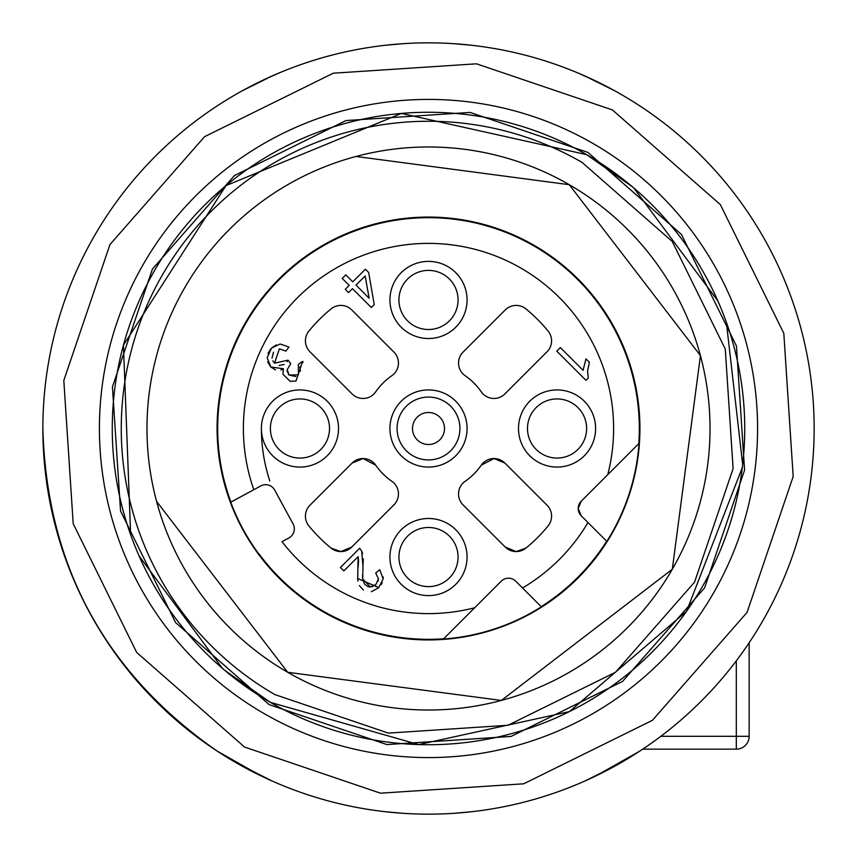 <?xml version="1.0" encoding="UTF-8"?>
<svg xmlns="http://www.w3.org/2000/svg" width="857" height="857" viewBox="0 0 857 857"><rect width="100%" height="100%" fill="white"/><g stroke="black" fill="none" stroke-linecap="round" stroke-linejoin="round"><path stroke-width="1.29" d="M261.385 428.5A167.115 167.115 0 0 0 269.837 480.97M378.398 587.923L371.349 591.726M642.761 749.157L736.302 749.157A12.855 12.855 0 0 0 749.157 736.302L749.157 642.761M592.541 79.476L576.847 72.524M614.64 90.746L585.202 76.123M264.47 79.476L280.153 72.524M261.042 81.104L242.36 90.746L261.042 81.104M271.787 76.134L242.402 90.724M472.443 45.357L454.21 43.707M384.557 45.357L402.79 43.707M592.519 777.535L585.181 780.888M595.958 775.896L639.815 751.107L595.958 775.896M585.235 780.866L614.823 766.158M235.675 762.484L271.819 780.888L235.675 762.484A385.65 385.65 0 0 1 94.516 235.675A385.65 385.65 0 0 1 621.325 94.516A385.65 385.65 0 0 1 762.484 621.325A385.65 385.65 0 0 1 235.675 762.484L217.185 751.107C104.843 672.874 46.728 565.341 42.85 428.5C46.728 565.341 104.843 672.874 217.185 751.107C104.843 672.874 46.728 565.341 42.85 428.5A385.65 385.65 0 0 0 428.5 814.15A385.65 385.65 0 0 0 814.15 428.5A385.65 385.65 0 0 0 428.5 42.85A385.65 385.65 0 0 0 42.85 428.5A385.65 385.65 0 0 0 428.5 814.15A385.65 385.65 0 0 0 814.15 428.5A385.65 385.65 0 0 0 428.5 42.85A385.65 385.65 0 0 0 42.85 428.5C46.728 565.341 104.843 672.874 217.185 751.107L261.021 775.885L217.185 751.107M384.557 811.643L402.79 813.293M472.443 811.643L454.21 813.293M428.5 639.933A211.433 211.433 0 0 0 639.933 428.5A211.433 211.433 0 0 0 428.5 217.067A211.433 211.433 0 0 0 217.067 428.5A211.433 211.433 0 0 0 428.5 639.933M230.758 502.223L253.801 489.711L230.747 502.191A211.036 211.036 0 0 0 258.975 554.19L259.168 554.083A210.822 210.822 0 0 0 443.647 638.776L443.423 639.011A211.036 211.036 0 0 0 541.367 606.82L515.764 581.207A10.284 10.284 0 0 0 501.216 581.207L443.423 639.011M606.82 541.367L606.82 541.367A211.036 211.036 0 0 0 639.011 443.423L639.011 443.423M638.776 443.647A210.822 210.822 0 0 0 428.5 217.678A210.822 210.822 0 0 1 638.776 443.647L581.207 501.216L578.196 508.49L581.207 515.764L606.66 541.217A210.822 210.822 0 0 1 541.217 606.66L541.367 606.82M474.671 607.763A185.112 185.112 0 0 1 282.017 541.678L288.97 537.907A10.284 10.284 0 0 0 293.094 523.959L274.69 490.065A10.284 10.284 0 0 0 260.753 485.94L253.801 489.711A185.112 185.112 0 0 1 428.5 243.388A185.112 185.112 0 0 1 607.763 474.671M581.207 501.216A10.284 10.284 0 0 0 581.207 515.764M274.69 490.065A10.284 10.284 0 0 0 260.753 485.94M428.5 389.935A38.565 38.565 0 0 0 389.935 428.5A38.565 38.565 0 0 0 428.5 467.065A38.565 38.565 0 0 0 467.065 428.5A38.565 38.565 0 0 0 428.5 389.935M267.159 357.776L271.53 348.103L280.175 344.021L288.98 347.042L285.884 351.091L279.403 348.82L274.529 363.164L288.016 360.176L290.759 363.711L287.224 369.549L289.055 375.045L298.386 374.83L298.397 364.321L302.607 361.397L295.986 381.054L290.127 381.333L282.906 374.188L283.431 368.735L270.833 367.01L267.159 357.776M588.277 378.033L585.974 380.337L556.771 351.134L560.339 347.567L583.092 370.32L585.942 358.869L589.391 362.329L587.559 370.974L588.277 378.033L587.559 370.974L589.391 362.329M389.935 299.95A38.565 38.565 0 0 0 428.5 338.515A38.565 38.565 0 0 0 467.065 299.95A38.565 38.565 0 0 0 428.5 261.385A38.565 38.565 0 0 0 389.935 299.95M299.95 467.065A38.565 38.565 0 0 0 338.515 428.5A38.565 38.565 0 0 0 299.95 389.935A38.565 38.565 0 0 0 261.385 428.5A38.565 38.565 0 0 0 299.95 467.065M467.065 557.05A38.565 38.565 0 0 0 428.5 518.485A38.565 38.565 0 0 0 389.935 557.05A38.565 38.565 0 0 0 428.5 595.615A38.565 38.565 0 0 0 467.065 557.05M557.05 389.935A38.565 38.565 0 0 0 518.485 428.5A38.565 38.565 0 0 0 557.05 467.065A38.565 38.565 0 0 0 595.615 428.5A38.565 38.565 0 0 0 557.05 389.935M504.869 463.059L493.964 458.538A15.426 15.426 0 0 0 481.291 465.169A64.275 64.275 0 0 1 465.169 481.291A15.426 15.426 0 0 0 463.059 504.869L505.255 547.066A15.426 15.426 0 0 0 525.898 548.116A154.26 154.26 0 0 0 548.116 525.898A15.426 15.426 0 0 0 547.066 505.255L504.869 463.059A15.426 15.426 0 0 0 493.964 458.538L481.291 465.169M393.941 504.869A15.426 15.426 0 0 0 391.831 481.291A64.275 64.275 0 0 1 375.709 465.169A15.426 15.426 0 0 0 352.131 463.059L309.934 505.255A15.426 15.426 0 0 0 308.884 525.898A154.26 154.26 0 0 0 331.102 548.116A15.426 15.426 0 0 0 351.745 547.066L393.941 504.869M363.036 398.462A15.426 15.426 0 0 0 375.709 391.831A64.275 64.275 0 0 1 391.831 375.709A15.426 15.426 0 0 0 393.941 352.131L351.745 309.934A15.426 15.426 0 0 0 331.102 308.884A154.26 154.26 0 0 0 308.884 331.102A15.426 15.426 0 0 0 309.934 351.745L352.131 393.941A15.426 15.426 0 0 0 363.036 398.462M463.059 352.131A15.426 15.426 0 0 0 465.169 375.709A64.275 64.275 0 0 1 481.291 391.831A15.426 15.426 0 0 0 504.869 393.941L547.066 351.745A15.426 15.426 0 0 0 548.116 331.102A154.26 154.26 0 0 0 525.898 308.884A15.426 15.426 0 0 0 505.255 309.934L463.059 352.131M349.195 285.402L342.222 278.439L345.8 274.872L352.763 281.835L365.382 269.216L368.66 272.483L374.23 304.61L371.317 307.524L352.463 288.68L348.531 292.601L345.264 289.334L349.195 285.402M358.547 560.703L358.119 556.654L343.85 570.912L340.422 567.484L359.651 548.255L361.708 551.147L362.961 566.434L362.704 579.021L370.438 587.056L375.859 584.549L378.44 578.871L375.72 573.022L379.758 569.723L383.186 578.829L378.751 587.581L357.69 578.507L358.119 556.654M428.5 217.678A210.822 210.822 0 0 0 230.951 502.116A210.822 210.822 0 0 1 428.5 217.678M361.708 551.147L362.597 553.643M363.314 558.893L362.929 566.777M362.457 575.176L362.704 579.021L364.525 584.003M364.782 584.345L368.124 586.734M368.424 586.82L372.774 586.606M378.023 581.26L378.44 578.871L375.72 573.022M383.133 576.868L383.186 578.829M382.254 582.599L381.183 584.592M363.422 590.087L359.404 585.599M357.969 581.11L357.69 578.507M358.076 567.88L358.526 561.324M331.102 548.116L340.84 551.587L351.745 547.066M375.709 465.169L363.036 458.538L352.131 463.059M505.255 547.066L516.16 551.587L525.898 548.116M557.05 458.067A29.567 29.567 0 0 0 586.617 428.5A29.567 29.567 0 0 0 557.05 398.933A29.567 29.567 0 0 0 527.484 428.5A29.567 29.567 0 0 0 557.05 458.067A29.567 29.567 0 0 0 586.617 428.5A29.567 29.567 0 0 0 557.05 398.933A29.567 29.567 0 0 0 527.484 428.5A29.567 29.567 0 0 0 557.05 458.067M398.933 557.05A29.567 29.567 0 0 0 428.5 586.617A29.567 29.567 0 0 0 458.067 557.05A29.567 29.567 0 0 0 428.5 527.484A29.567 29.567 0 0 0 398.933 557.05A29.567 29.567 0 0 0 428.5 586.617A29.567 29.567 0 0 0 458.067 557.05A29.567 29.567 0 0 0 428.5 527.484A29.567 29.567 0 0 0 398.933 557.05M299.95 398.933A29.567 29.567 0 0 0 270.384 428.5A29.567 29.567 0 0 0 299.95 458.067A29.567 29.567 0 0 0 329.517 428.5A29.567 29.567 0 0 0 299.95 398.933A29.567 29.567 0 0 0 270.384 428.5A29.567 29.567 0 0 0 299.95 458.067A29.567 29.567 0 0 0 329.517 428.5A29.567 29.567 0 0 0 299.95 398.933M458.067 299.95A29.567 29.567 0 0 0 428.5 270.384A29.567 29.567 0 0 0 398.933 299.95A29.567 29.567 0 0 0 428.5 329.517A29.567 29.567 0 0 0 458.067 299.95A29.567 29.567 0 0 0 428.5 270.384A29.567 29.567 0 0 0 398.933 299.95A29.567 29.567 0 0 0 428.5 329.517A29.567 29.567 0 0 0 458.067 299.95M267.941 353.555L270.855 348.81M271.444 348.199L276.35 344.846M285.884 351.091L279.403 348.82M273.49 352.227L272.012 358.13M272.858 360.84L274.486 363.111M279.082 365.5L284.192 364.471M287.041 361.718L288.016 360.176M290.759 363.711L287.224 369.549L287.245 372.013M288.166 373.973L288.691 374.648M289.066 375.045L295.869 376.523M300.421 371.156L299.875 366.85M302.607 361.397L303.174 362.275M283.324 369.035L280.839 369.945M275.526 369.956L270.791 366.967M270.501 366.667L267.684 361.847M365.146 275.997L356.041 285.102L369.142 298.215L365.146 275.997M156.574 501.377L287.738 672.306A281.525 281.525 0 0 0 672.306 569.262A281.525 281.525 0 0 0 569.262 184.694L356.03 156.467M569.262 184.694A281.525 281.525 0 0 0 184.694 287.738A281.525 281.525 0 0 0 287.738 672.306L501.366 700.437L672.306 569.262L700.437 355.634L569.262 184.694M582.117 162.423A307.235 307.235 0 0 0 162.423 274.883A307.235 307.235 0 0 0 274.883 694.577L388.392 733.11L508.019 725.268L615.53 672.252L694.566 582.128L733.11 468.608L725.268 348.992L672.252 241.481L582.117 162.423M632.455 186.826L586.617 154.635L401.44 113.424L226.012 185.605L123.44 345.189L130.65 534.747M139.113 556L222.359 668.31M224.748 670.345L270.384 702.365L418.73 744.583L569.402 711.61L686.553 611.287L742.323 467.493M742.676 464.526L726.35 322.253M717.887 301L633.794 187.962M586.617 154.635A316.233 316.233 0 0 0 154.635 270.384A316.233 316.233 0 0 0 270.384 702.365A316.233 316.233 0 0 0 702.365 586.617A316.233 316.233 0 0 0 586.617 154.635M269.098 704.593L386.893 744.572L511.008 736.442L622.578 681.422L704.593 587.902L744.572 470.118L736.442 346.014L681.444 234.454L587.902 152.407L470.107 112.428L345.992 120.558L234.422 175.578L152.407 269.098L112.428 386.882L120.558 510.986L175.556 622.546L269.098 704.593M263.956 713.495A329.088 329.088 0 0 1 143.505 263.956A329.088 329.088 0 0 1 593.044 143.505A329.088 329.088 0 0 1 713.495 593.044A329.088 329.088 0 0 1 263.956 713.495A329.088 329.088 0 0 0 713.495 593.044A329.088 329.088 0 0 0 593.044 143.505A329.088 329.088 0 0 0 143.505 263.956A329.088 329.088 0 0 0 263.956 713.495M612.423 109.942L476.513 63.814L333.298 73.199L204.577 136.67L109.942 244.577L63.814 380.487L73.199 523.702L136.67 652.423L244.577 747.058L380.487 793.186L523.702 783.801L652.423 720.33L747.058 612.423L793.186 476.513L783.801 333.298L720.33 204.577L612.423 109.942M660.843 736.302L736.302 736.302L736.302 660.843M749.157 736.302L736.302 736.302L736.302 749.157M541.217 606.66A210.822 210.822 0 0 0 606.66 541.217M259.168 554.083A210.822 210.822 0 0 0 443.647 638.776M522.513 587.966A185.112 185.112 0 0 0 587.966 522.513M428.5 459.93A31.43 31.43 0 0 0 459.93 428.5A31.43 31.43 0 0 0 428.5 397.07A31.43 31.43 0 0 0 397.07 428.5A31.43 31.43 0 0 0 428.5 459.93M428.5 444.504A16.004 16.004 0 0 0 444.504 428.5A16.004 16.004 0 0 0 428.5 412.496A16.004 16.004 0 0 0 412.496 428.5A16.004 16.004 0 0 0 428.5 444.504M271.669 76.144L260.978 81.136M260.957 775.853L271.669 780.856M585.331 780.856L596.022 775.864M596.043 81.147L585.331 76.144"/></g></svg>

